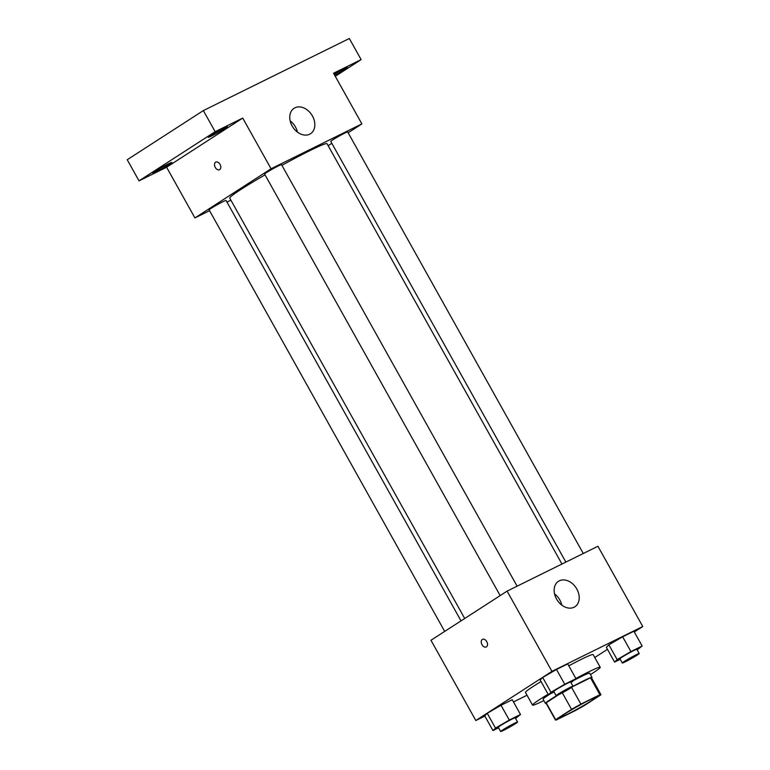 <?xml version="1.0" encoding="UTF-8"?>
<svg xmlns="http://www.w3.org/2000/svg" width="770" height="770" viewBox="0 0 770 770"><rect width="100%" height="100%" fill="white"/><g stroke="black" fill="none" stroke-linecap="round" stroke-linejoin="round"><path stroke-width="1.16" d="M591.158 700.902A19.385 1.107 -29.2 0 1 572.649 711.586A19.385 1.107 -29.2 0 1 561.263 716.764A19.385 1.107 -29.2 0 1 577.644 706.34A19.385 1.107 -29.2 0 1 595.104 697.851A19.385 1.107 -29.2 0 1 591.158 700.902M599.936 694.704L580.898 704.107A26.036 1.482 -29.2 0 0 571.561 709.363L555.603 719.671A26.036 1.482 -29.2 0 0 555.459 720.008A26.036 1.482 -29.2 0 0 556.431 719.912L575.46 710.508A26.036 1.482 -29.2 0 0 584.796 705.253L600.754 694.944A26.036 1.482 -29.2 0 0 600.908 694.607A26.036 1.482 -29.2 0 0 599.936 694.704L590.494 677.812L572.716 686.59M555.459 720.008L546.017 703.116A26.036 1.482 -29.2 0 1 546.161 702.769L555.603 719.671M558.712 694.675L546.161 702.769M590.494 677.812A26.036 1.482 -29.2 0 1 591.466 677.716L600.908 694.607M591.62 677.995A26.652 1.521 150.8 0 0 592.005 677.408A26.652 1.521 150.8 0 0 572.986 686.34M556.96 695.464A26.652 1.521 150.8 0 0 545.468 703.414A26.652 1.521 150.8 0 0 546.171 703.395M545.468 703.414L543.11 699.189A26.652 1.521 -29.2 0 1 550.512 693.751M574.738 679.92A26.652 1.521 -29.2 0 1 589.647 673.182L592.005 677.408M571.571 687.418L580.898 704.107M562.312 692.817L571.561 709.363M575.864 678.486A38.77 2.214 -29.2 0 1 600.225 667.272A38.77 2.214 -29.2 0 1 592.332 673.375A38.77 2.214 -29.2 0 1 590.426 674.587M543.889 700.594A38.77 2.214 -29.2 0 1 532.532 705.108A38.77 2.214 -29.2 0 1 548.115 694.222M532.532 705.108L525.458 692.432A38.77 2.214 -29.2 0 1 541.041 681.546M568.78 665.809A38.77 2.214 -29.2 0 1 593.141 654.606L600.225 667.272M515.534 718.42L520.51 714.502L512.252 699.728L501.02 705.272L487.237 713.318L484.705 715.811L492.964 730.586L498.575 727.814M571.003 682.605L575.979 678.688L567.721 663.913L556.479 669.457L542.706 677.494L540.165 679.987L548.433 694.771L554.044 691.999M634.307 631.978L642.777 626.51L551.946 671.363L475.822 720.528L484.85 716.062M513.484 701.922L527.017 695.243M594.767 657.513L607.463 649.322M637.175 649.928L642.151 646.011L633.893 631.236L622.651 636.78L608.878 644.817L606.337 647.31L614.604 662.094L620.216 659.322M642.777 626.51L597.924 546.267L507.103 591.119L430.969 640.274L475.822 720.528M507.103 591.119L551.946 671.363M576.817 589.031A15.14 11.271 -122.9 0 1 574.892 606.76A15.14 11.271 -122.9 0 1 557.211 600.148A15.14 11.271 -122.9 0 1 558.462 581.312A15.14 11.271 -122.9 0 1 576.817 589.031M486.447 646.848A4.245 2.82 63.7 0 1 486.255 646.954A4.245 2.82 63.7 0 1 481.847 644.403A4.245 2.82 63.7 0 1 482.501 639.35A4.245 2.82 63.7 0 1 486.833 641.756A4.245 2.82 63.7 0 1 486.447 646.848M486.255 646.954A4.245 2.82 63.7 0 1 481.847 644.403A4.245 2.82 63.7 0 1 482.501 639.35M554.554 593.891A15.14 11.271 -122.9 0 1 559.828 599.994A15.14 11.271 -122.9 0 1 561.811 605.143M464.705 618.493L229.749 198.111A55.729 3.176 -29.2 0 1 265.024 174.867M281.907 165.338A55.729 3.176 -29.2 0 1 327.058 143.73L561.956 564.035M583.285 553.495L347.684 131.949A9.692 0.549 150.8 0 0 341.986 134.538A9.692 0.549 150.8 0 0 332.736 139.88A9.692 0.549 150.8 0 0 330.763 141.401L565.883 562.09M444.704 631.41L209.122 209.892A9.692 0.549 -29.2 0 1 217.313 204.685A9.692 0.549 -29.2 0 1 226.043 200.441L461.018 620.87M500.163 595.595L264.591 174.078A9.692 0.549 -29.2 0 1 272.782 168.871A9.692 0.549 -29.2 0 1 281.512 164.626L517.113 586.172M348.156 132.777L361.881 123.912L271.059 168.765L194.926 217.929L209.565 210.691M226.977 202.096L230.904 200.162M328.155 145.694L331.832 143.316M335.277 76.307L361.13 59.617L349.33 38.5L203.357 110.582L127.223 159.737L139.024 180.854L166.599 167.244L194.926 217.929M361.13 59.617L333.554 73.237L361.881 123.912M203.357 110.582L215.157 131.699L139.024 180.854M271.059 168.765L242.733 118.08L215.157 131.699M312.447 115.991A15.14 11.271 -122.9 0 1 310.522 133.72A15.14 11.271 -122.9 0 1 292.831 127.117A15.14 11.271 -122.9 0 1 294.092 108.281A15.14 11.271 -122.9 0 1 312.447 115.991M242.733 118.08L166.599 167.244M219.71 169.593A4.245 2.82 63.7 0 1 219.527 169.698A4.245 2.82 63.7 0 1 215.119 167.138A4.245 2.82 63.7 0 1 215.773 162.095A4.245 2.82 63.7 0 1 220.105 164.501A4.245 2.82 63.7 0 1 219.71 169.593M219.527 169.689A4.245 2.82 63.7 0 1 215.119 167.138A4.245 2.82 63.7 0 1 215.773 162.085M290.184 120.861A15.14 11.271 -122.9 0 1 295.459 126.963A15.14 11.271 -122.9 0 1 297.441 132.113M168.457 163.827A10.915 0.626 -29.2 0 1 171.864 162.451A10.915 0.626 -29.2 0 1 162.643 168.322A10.915 0.626 -29.2 0 1 152.806 173.106A10.915 0.626 -29.2 0 1 158.168 169.458A10.915 0.626 -29.2 0 1 168.457 163.827M223.926 128.013A10.915 0.626 -29.2 0 1 227.323 126.636A10.915 0.626 -29.2 0 1 218.102 132.507A10.915 0.626 -29.2 0 1 208.275 137.291A10.915 0.626 -29.2 0 1 213.637 133.643A10.915 0.626 -29.2 0 1 223.926 128.013M334.055 74.132A10.915 0.626 -29.2 0 1 343.94 68.742A10.915 0.626 -29.2 0 1 347.347 67.375A10.915 0.626 -29.2 0 1 334.623 75.142M642.151 646.011L630.919 651.564L617.145 659.601L614.604 662.094M622.275 663.009L619.917 658.783A9.692 0.549 -29.2 0 1 628.108 653.576A9.692 0.549 -29.2 0 1 636.838 649.331L639.196 653.547A9.692 0.549 -29.2 0 1 637.223 655.077A9.692 0.549 -29.2 0 1 627.974 660.419A9.692 0.549 -29.2 0 1 622.275 663.009A9.692 0.549 -29.2 0 1 630.466 657.792A9.692 0.549 -29.2 0 1 639.196 653.547M633.893 631.236L622.651 636.78L608.878 644.817L617.145 659.601M608.878 644.817L606.337 647.31M622.651 636.78L630.919 651.564M575.979 678.688L564.747 684.241L550.964 692.278L548.433 694.771M556.104 695.685L553.746 691.46A9.692 0.549 -29.2 0 1 561.936 686.253A9.692 0.549 -29.2 0 1 570.666 682.008L573.024 686.224A9.692 0.549 -29.2 0 1 571.051 687.754A9.692 0.549 -29.2 0 1 561.802 693.096A9.692 0.549 -29.2 0 1 556.104 695.685A9.692 0.549 -29.2 0 1 564.294 690.469A9.692 0.549 -29.2 0 1 573.024 686.224M567.721 663.913L556.479 669.457L542.706 677.494L550.964 692.278M542.706 677.494L540.165 679.987M556.479 669.457L564.747 684.241M520.51 714.502L509.278 720.056L495.505 728.093L492.964 730.586M500.635 731.5L498.277 727.275A9.692 0.549 -29.2 0 1 506.468 722.068A9.692 0.549 -29.2 0 1 515.197 717.823L517.556 722.039A9.692 0.549 -29.2 0 1 515.582 723.569A9.692 0.549 -29.2 0 1 506.333 728.911A9.692 0.549 -29.2 0 1 500.635 731.5A9.692 0.549 -29.2 0 1 508.826 726.293A9.692 0.549 -29.2 0 1 517.556 722.039M512.252 699.728L501.02 705.272L487.237 713.318L495.505 728.093M487.237 713.318L484.705 715.811M501.02 705.272L509.278 720.056"/></g></svg>

